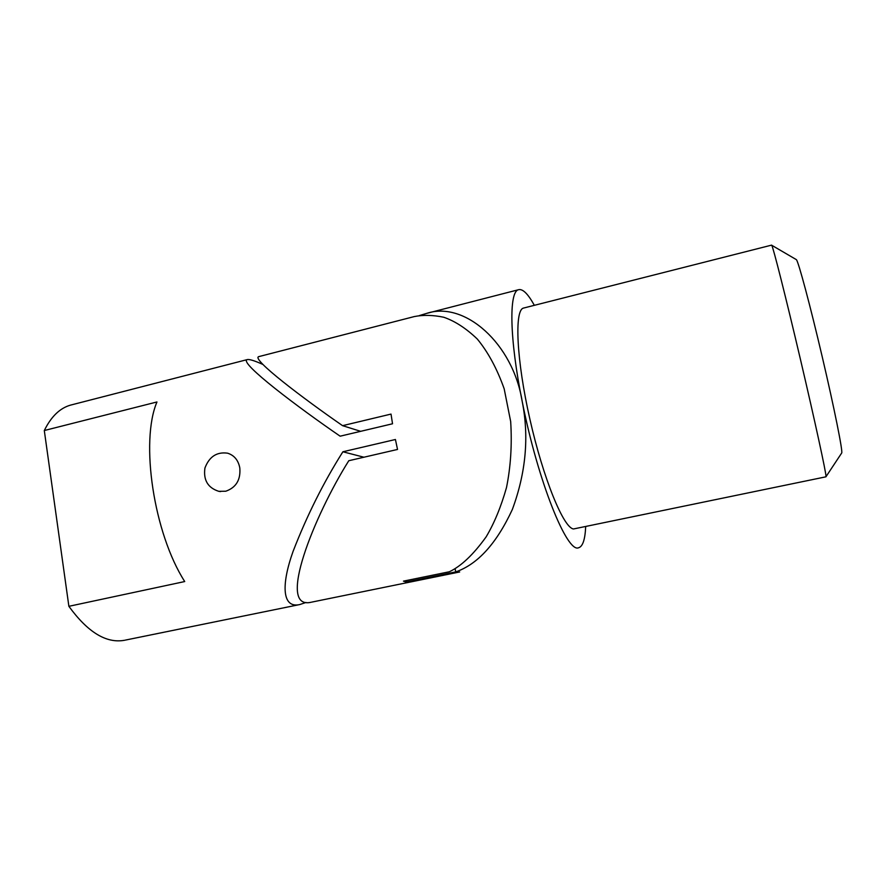 <?xml version="1.0" encoding="UTF-8"?>
<svg xmlns="http://www.w3.org/2000/svg" width="886" height="886" viewBox="0 0 886 886"><rect width="100%" height="100%" fill="white"/><g stroke="black" fill="none" stroke-linecap="round" stroke-linejoin="round"><path stroke-width="1.33" d="M306.024 602.469L299.667 604.584C282.125 608.505 281.039 585.026 293.089 551.358C306.988 515.475 323.6 482.283 342.893 451.771L395.422 439.5L397.526 449.446L348.796 460.72C314.264 515.574 276.033 610.775 311.363 602.203M410.849 581.925L459.668 571.968M585.679 526.716C585.103 539.22 582.855 546.186 578.946 547.637L578.669 547.714C567.239 553.761 537.857 481.164 522.197 401.424C529.208 436.643 525.93 472.637 512.374 509.417C496.603 543.45 477.72 564.282 455.725 571.913L406.419 581.969L403.451 581.15L449.346 571.769C461.108 566.22 473.357 554.614 486.093 536.927C494.189 523.404 501 506.947 506.493 487.577C510.724 466.634 512.119 444.628 510.679 421.57L504.178 388.821C497.068 368.753 488.108 352.174 477.321 339.061C466.102 328.318 454.906 321.053 443.742 317.243C433.01 315.017 423.187 314.796 414.26 316.579L411.879 317.188M419.222 315.626L426.642 313.389C464.574 300.675 512.994 343.447 522.197 401.424C509.472 338.884 508.852 291.538 518.509 289.722C522.729 288.615 528.001 293.82 534.324 305.327M71.976 404.758L70.359 405.168C59.805 408.213 51.111 416.664 44.3 430.53L156.955 401.967C140.088 441.56 153.688 533.128 184.72 581.548L68.875 606.312C87.825 632.349 106.431 643.668 124.671 640.257M259.033 356.571L258.612 356.67C251.613 359.273 302.403 397.869 342.572 425.668L391.025 414.083L392.531 423.774L340.135 436.189C298.504 407.638 239.12 362.917 247.05 359.65C249.044 358.985 254.337 360.591 262.921 364.467M225.786 491.221L218.809 491.331C207.856 487.832 203.237 480.068 204.932 468.029C209.251 456.644 216.804 451.694 227.591 453.178C234.214 455.293 238.29 460.188 239.796 467.852C240.815 479.758 236.141 487.544 225.786 491.221M342.893 451.771L363.947 457.22M360.668 431.327L342.572 425.668M841.667 453.045L825.907 476.823L573.519 528.964C563.618 528.045 543.317 478.761 529.917 419.288C516.416 359.827 514.279 310.166 523.427 308.095L523.936 307.963M455.725 571.913L455.094 568.568M406.419 581.969L406.165 580.585M44.3 430.53L68.875 606.312M825.985 476.79L826.007 476.513C826.273 473.368 814.898 420.939 800.401 359.218C785.915 297.497 773.101 246.895 771.728 245.256L771.562 245.145M841.7 453.001C842.985 451.65 834.368 408.568 822.263 356.936C810.169 305.316 798.452 261.636 796.392 259.653L796.126 259.498M125.413 640.091L298.848 604.739M312.016 602.059L410.849 581.903M70.359 405.168L247.05 359.65M258.612 356.67L414.26 316.579M426.642 313.389L518.509 289.722M218.809 491.331L220.581 491.586M523.427 308.095L771.617 245.123M796.392 259.653L771.728 245.256"/></g></svg>
